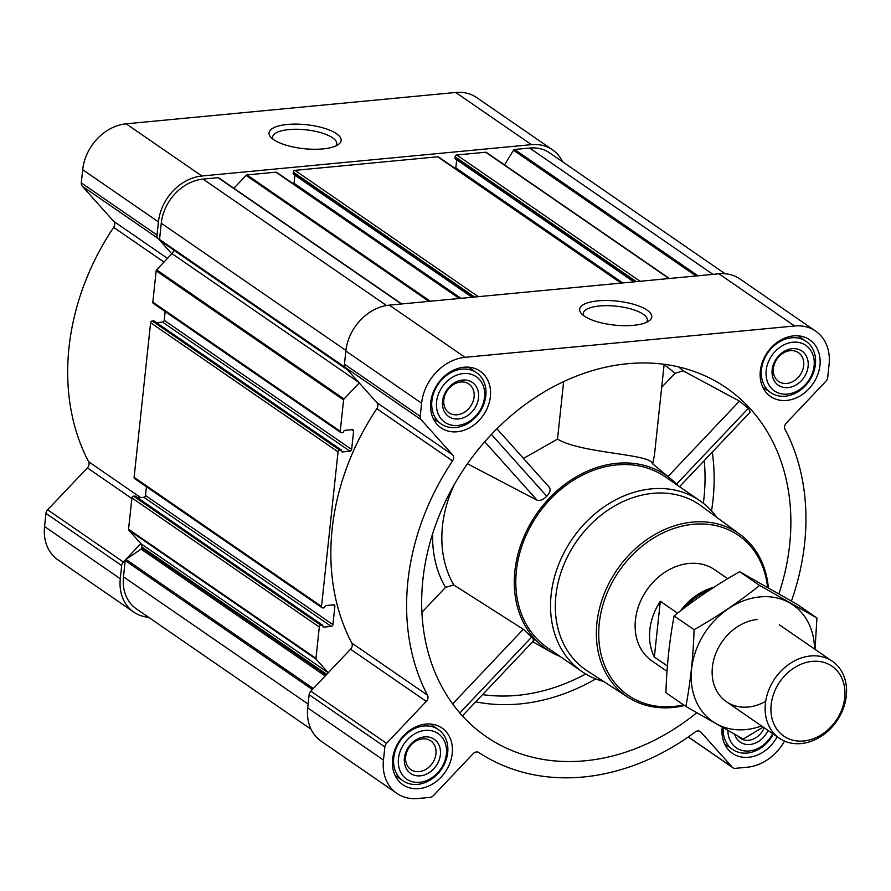 <?xml version="1.0" encoding="UTF-8"?>
<svg xmlns="http://www.w3.org/2000/svg" width="891" height="891" viewBox="0 0 891 891"><rect width="100%" height="100%" fill="white"/><g stroke="black" fill="none" stroke-linecap="round" stroke-linejoin="round"><path stroke-width="1.34" d="M583.65 315.626A32.232 10.714 -173.9 0 1 583.249 313.454A32.232 10.714 -173.9 0 1 599.509 305.992A32.232 10.714 -173.9 0 1 631.931 309.244A32.232 10.714 -173.9 0 1 647.334 320.303A32.232 10.714 -173.9 0 1 646.476 322.342M778.901 593.852A211.724 170.203 124.6 0 0 789.649 544.813A211.724 170.203 124.6 0 0 708.991 377.706A211.724 170.203 124.6 0 0 466.127 465.692A211.724 170.203 124.6 0 0 470.415 723.971A211.724 170.203 124.6 0 0 696.74 712.755M679.532 486.686L750.289 411.998L748.317 408.368L739.43 401.117L683.085 370.801L674.933 373.362L661.69 387.34M677.761 485.472A105.517 84.823 124.6 0 0 670.945 478.99A105.517 84.823 124.6 0 0 550.983 496.521A105.517 84.823 124.6 0 0 525.467 626.317A105.517 84.823 124.6 0 0 551.507 652.335A105.517 84.823 124.6 0 0 559.982 656.4M533.063 640.05C534.723 640.829 534.266 639.838 531.682 637.076L523.318 629.269L453.764 584.964L445.522 587.392L421.922 612.306M523.462 458.42L557.499 439.14C581.778 453.686 651.366 453.719 652.702 463.921M467.463 463.765L537.106 500.23C540.236 500.976 543.443 499.639 546.74 496.209C549.981 492.779 550.861 489.838 549.379 487.366L496.911 428.771M563.647 381.582L557.499 439.14M664.151 364.296L654.462 454.945L652.713 463.899M562.6 161.783A44.973 36.152 124.6 0 0 552.487 149.799L476.741 97.609A44.973 36.152 124.6 0 0 455.724 92.464L126.143 123.816A44.973 36.152 124.6 0 0 82.685 169.691L81.281 182.855A5.19 4.177 124.6 0 0 82.228 186.163L113.725 221.336A5.19 4.177 124.6 0 1 113.658 227.383A229.032 184.103 124.6 0 0 88.61 461.727A5.19 4.177 124.6 0 1 87.374 467.875L47.635 509.819A5.19 4.177 124.6 0 0 45.953 513.394L44.55 526.548A44.973 36.152 124.6 0 0 57.982 559.882L133.728 612.072A44.973 36.152 124.6 0 0 148.541 617.251M430.743 402.331A34.426 27.677 -55.4 0 1 449.599 372.327A34.426 27.677 -55.4 0 1 480.082 371.157A34.426 27.677 -55.4 0 1 483.345 415.195A34.426 27.677 -55.4 0 1 441.023 427.847A34.426 27.677 -55.4 0 1 430.743 402.331M392.608 759.199A34.426 27.677 -55.4 0 1 411.464 729.183A34.426 27.677 -55.4 0 1 441.947 728.014A34.426 27.677 -55.4 0 1 445.199 772.063A34.426 27.677 -55.4 0 1 402.888 784.704A34.426 27.677 -55.4 0 1 392.608 759.199M777.208 736.746A34.426 27.677 -55.4 0 1 732.469 753.363A34.426 27.677 -55.4 0 1 722.189 727.847A34.426 27.677 -55.4 0 1 722.245 727.312M760.324 370.99A34.426 27.677 -55.4 0 1 779.191 340.986A34.426 27.677 -55.4 0 1 809.663 339.805A34.426 27.677 -55.4 0 1 812.926 383.854A34.426 27.677 -55.4 0 1 770.604 396.506A34.426 27.677 -55.4 0 1 760.324 370.99M791.42 601.057A229.032 184.103 124.6 0 0 785.027 429.273A5.19 4.177 124.6 0 1 786.263 423.125L825.99 381.181A5.19 4.177 124.6 0 0 827.683 377.606L829.087 364.452A44.973 36.152 124.6 0 0 815.655 331.118A44.973 36.152 124.6 0 0 794.638 325.983L465.057 357.324A44.973 36.152 124.6 0 0 421.599 403.2L420.196 416.364A5.19 4.177 124.6 0 0 421.142 419.683L452.639 454.856L376.893 402.665A5.19 4.177 124.6 0 1 376.826 408.702A229.032 184.103 124.6 0 0 351.778 643.046A5.19 4.177 124.6 0 1 350.542 649.205L310.803 691.149A5.19 4.177 124.6 0 0 309.121 694.713L307.718 707.877A44.973 36.152 124.6 0 0 321.15 741.201L396.896 793.391A44.973 36.152 124.6 0 0 417.912 798.536L430.063 797.378A5.19 4.177 124.6 0 0 433.394 795.652L473.121 753.708A5.19 4.177 124.6 0 1 478.823 752.527A229.032 184.103 124.6 0 0 695.258 731.945A5.19 4.177 124.6 0 1 700.215 731.522A5.19 4.177 124.6 0 1 700.816 732.046L732.313 767.218A5.19 4.177 124.6 0 0 732.914 767.752A5.19 4.177 124.6 0 0 735.342 768.343L747.493 767.184A44.973 36.152 124.6 0 0 784.525 741.089M396.896 793.391A44.973 36.152 124.6 0 1 383.464 760.068L384.867 746.903A5.19 4.177 124.6 0 1 386.56 743.339L426.288 701.395A5.19 4.177 124.6 0 0 427.524 695.236A229.032 184.103 124.6 0 1 452.572 460.892A5.19 4.177 124.6 0 0 452.639 454.856M135.432 496.376L133.572 496.153A1.726 1.392 124.6 0 0 131.901 497.913L128.549 529.254A1.381 1.114 124.6 0 0 128.805 530.134L140.845 543.588L125.664 559.604A1.381 1.114 124.6 0 1 125.921 559.392L313.309 688.498M146.436 486.742L145.5 495.496A1.726 1.392 124.6 0 1 143.83 497.267L137.771 497.846M154.154 321.194L152.294 320.972A1.726 1.392 124.6 0 0 150.624 322.731L134.107 477.32A1.726 1.392 124.6 0 0 134.619 478.601L322.041 607.729A1.726 1.392 124.6 0 0 322.843 607.929L324.19 607.807L325.616 605.579L333.557 604.822A1.726 1.392 124.6 0 1 334.882 606.303L332.922 624.636A1.726 1.392 124.6 0 1 331.252 626.395L323.31 627.153L322.665 625.237L320.994 625.282A1.726 1.392 124.6 0 0 319.323 627.052L315.971 658.382A1.381 1.114 124.6 0 0 316.227 659.273L328.267 672.716M165.158 311.56L164.222 320.315A1.726 1.392 124.6 0 1 162.552 322.085L156.493 322.653M173.667 249.97L173.667 250.07A5.19 4.177 124.6 0 1 171.974 253.634L156.627 269.85A1.381 1.114 124.6 0 0 156.17 270.797L152.829 302.138A1.726 1.392 124.6 0 0 153.341 303.419L340.763 432.547A1.726 1.392 124.6 0 0 341.565 432.748L342.912 432.614L344.338 430.398L352.279 429.64A1.726 1.392 124.6 0 1 353.604 431.121L351.644 449.454A1.726 1.392 124.6 0 1 349.974 451.214L342.033 451.971L341.387 450.055L339.716 450.1A1.726 1.392 124.6 0 0 338.045 451.871L321.517 606.448A1.726 1.392 124.6 0 0 322.041 607.729M815.655 331.118L739.909 278.928A44.973 36.152 124.6 0 0 718.892 273.793L389.311 305.134A44.973 36.152 124.6 0 0 345.853 351.009L344.449 364.174A5.19 4.177 124.6 0 0 345.396 367.493L359.229 382.941L344.037 398.979A1.381 1.114 124.6 0 0 343.592 399.925L340.239 431.266A1.726 1.392 124.6 0 0 340.763 432.547M359.229 382.941L376.893 402.665M219.03 178.222A1.381 1.114 124.6 0 0 218.061 177.677L203.048 179.102A43.247 34.76 124.6 0 0 161.26 223.218L159.522 239.479A1.381 1.114 124.6 0 0 159.756 240.347L157.974 238.354L82.228 186.163M459.711 298.44L276.733 172.375A1.726 1.392 124.6 0 0 275.932 172.175L246.985 174.926A1.381 1.114 124.6 0 0 246.094 175.382L233.876 188.291M621.506 283.048L438.528 156.983A1.726 1.392 124.6 0 0 437.726 156.783L294.954 170.359A1.726 1.392 124.6 0 0 293.284 172.13L293.651 174.179M486.33 152.383L669.375 278.504L486.497 152.528A1.381 1.114 124.6 0 0 485.684 152.227L456.749 154.978A1.726 1.392 124.6 0 0 455.078 156.738L455.446 158.787M725.096 273.749L549.836 152.985A43.247 34.76 124.6 0 0 529.633 148.04L514.608 149.476A1.381 1.114 124.6 0 0 513.506 150.223L504.54 164.924M597.939 300.868A36.253 12.062 -173.9 0 1 639.638 306.315A36.253 12.062 -173.9 0 1 648.971 320.938A36.253 12.062 -173.9 0 1 614.411 325.092A36.253 12.062 -173.9 0 1 581.511 313.732A36.253 12.062 -173.9 0 1 597.939 300.868M133.728 612.072A44.973 36.152 124.6 0 1 120.296 578.738L121.699 565.585A5.19 4.177 124.6 0 1 123.392 562.009L125.642 559.637A1.381 1.114 124.6 0 0 125.208 560.573L123.47 576.833A43.247 34.76 124.6 0 0 136.379 608.876L311.026 729.217M125.921 559.392L141.112 549.146A1.381 1.114 124.6 0 0 141.825 547.965L141.925 547.052A5.19 4.177 124.6 0 0 140.978 543.733L140.845 543.588M456.682 159.779L455.813 167.909L622.753 282.937M455.546 168.711A1.726 1.392 124.6 0 0 455.813 167.909M294.888 175.171L294.019 183.301L460.959 298.318M293.752 184.092A1.726 1.392 124.6 0 0 294.019 183.301M171.807 253.812L159.79 240.381A1.381 1.114 124.6 0 0 160.001 240.548L347.256 369.565M552.487 149.799A44.973 36.152 124.6 0 0 531.47 144.654L201.889 176.006A44.973 36.152 124.6 0 0 158.431 221.881L157.028 235.046A5.19 4.177 124.6 0 0 157.974 238.354M287.336 124.462A36.253 12.062 -173.9 0 1 329.035 129.897A36.253 12.062 -173.9 0 1 338.368 144.52A36.253 12.062 -173.9 0 1 303.809 148.674A36.253 12.062 -173.9 0 1 270.92 137.314A36.253 12.062 -173.9 0 1 287.336 124.462M603.619 681.47A103.79 83.431 -55.4 0 1 582.124 671.658L547.386 647.724A103.79 83.431 -55.4 0 1 516.39 570.808A103.79 83.431 -55.4 0 1 573.258 480.338A103.79 83.431 -55.4 0 1 665.165 476.785L699.903 500.731A103.79 83.431 -55.4 0 1 716.72 517.315M739.43 401.117L667.983 476.551M748.317 408.368L676.525 484.158M523.318 629.269L452.639 703.89M531.682 637.076L459.823 712.934M491.409 434.418L546.74 496.209M484.749 441.747L537.106 500.23M683.553 704.892A97.119 78.074 -55.4 0 1 599.264 623.377A97.119 78.074 -55.4 0 1 683.664 525.768A97.119 78.074 -55.4 0 1 767.552 587.381M667.014 671.324L651.978 660.966A55.353 44.494 -55.4 0 1 635.439 619.936A55.353 44.494 -55.4 0 1 665.766 571.688A55.353 44.494 -55.4 0 1 714.782 569.795L727.702 578.693M684.444 705.505A98.845 79.466 -55.4 0 1 628.01 697.241A98.845 79.466 -55.4 0 1 596.925 622.943A98.845 79.466 -55.4 0 1 652.034 536.182A98.845 79.466 -55.4 0 1 740.143 534.489A98.845 79.466 -55.4 0 1 768.354 587.837M628.01 697.241L587.436 671.001A100.271 80.602 -55.4 0 1 555.906 595.633A100.271 80.602 -55.4 0 1 611.805 507.636A100.271 80.602 -55.4 0 1 701.172 505.91L740.143 534.489M582.124 671.658A103.79 83.431 -55.4 0 1 551.128 594.743A103.79 83.431 -55.4 0 1 607.996 504.273A103.79 83.431 -55.4 0 1 699.903 500.731M766.171 370.433A27.677 22.253 -55.4 0 1 804.517 344.539A27.677 22.253 -55.4 0 1 799.717 389.49A27.677 22.253 -55.4 0 1 766.171 370.433M772.163 369.865A20.76 16.684 -55.4 0 1 800.931 350.441A20.76 16.684 -55.4 0 1 797.322 384.155A20.76 16.684 -55.4 0 1 772.163 369.865M761.471 369.553A31.14 25.026 -55.4 0 1 778.534 342.411A31.14 25.026 -55.4 0 1 806.11 341.353A31.14 25.026 -55.4 0 1 809.05 381.192A31.14 25.026 -55.4 0 1 770.771 392.63A31.14 25.026 -55.4 0 1 761.471 369.553M436.579 401.785A27.677 22.253 -55.4 0 1 474.936 375.879A27.677 22.253 -55.4 0 1 470.136 420.842A27.677 22.253 -55.4 0 1 436.579 401.785M442.571 401.206A20.76 16.684 -55.4 0 1 471.339 381.793A20.76 16.684 -55.4 0 1 467.742 415.507A20.76 16.684 -55.4 0 1 442.571 401.206M431.89 400.894A31.14 25.026 -55.4 0 1 448.953 373.752A31.14 25.026 -55.4 0 1 476.529 372.694A31.14 25.026 -55.4 0 1 479.469 412.533A31.14 25.026 -55.4 0 1 441.19 423.971A31.14 25.026 -55.4 0 1 431.89 400.894M398.444 758.642A27.677 22.253 -55.4 0 1 436.802 732.747A27.677 22.253 -55.4 0 1 432.001 777.698A27.677 22.253 -55.4 0 1 398.444 758.642M404.436 758.063A20.76 16.684 -55.4 0 1 433.204 738.65A20.76 16.684 -55.4 0 1 429.607 772.363A20.76 16.684 -55.4 0 1 404.436 758.063M393.755 757.751A31.14 25.026 -55.4 0 1 410.818 730.62A31.14 25.026 -55.4 0 1 438.383 729.551A31.14 25.026 -55.4 0 1 441.335 769.39A31.14 25.026 -55.4 0 1 403.055 780.828A31.14 25.026 -55.4 0 1 393.755 757.751M772.697 733.638A27.677 22.253 -55.4 0 1 745.656 751.013A27.677 22.253 -55.4 0 1 727.869 730.475M768.02 730.42A20.76 16.684 -55.4 0 1 750.267 744.442A20.76 16.684 -55.4 0 1 734.663 734.284M773.321 734.061A31.14 25.026 -55.4 0 1 732.636 749.487A31.14 25.026 -55.4 0 1 723.214 727.858M773.388 368.484A17.486 14.056 -55.4 0 1 782.966 353.248A17.486 14.056 -55.4 0 1 798.447 352.658A17.486 14.056 -55.4 0 1 800.107 375.022A17.486 14.056 -55.4 0 1 778.611 381.448A17.486 14.056 -55.4 0 1 773.388 368.484M764.188 727.769A17.486 14.056 -55.4 0 1 740.477 738.305A17.486 14.056 -55.4 0 1 738.249 736.289M405.672 756.693A17.486 14.056 -55.4 0 1 415.251 741.457A17.486 14.056 -55.4 0 1 430.732 740.855A17.486 14.056 -55.4 0 1 432.38 763.231A17.486 14.056 -55.4 0 1 410.896 769.646A17.486 14.056 -55.4 0 1 405.672 756.693M443.807 399.836A17.486 14.056 -55.4 0 1 453.385 384.6A17.486 14.056 -55.4 0 1 468.866 383.999A17.486 14.056 -55.4 0 1 470.526 406.363A17.486 14.056 -55.4 0 1 449.031 412.789A17.486 14.056 -55.4 0 1 443.807 399.836M273.058 139.208A32.232 10.714 -173.9 0 1 272.646 137.036A32.232 10.714 -173.9 0 1 288.907 129.585A32.232 10.714 -173.9 0 1 321.339 132.826A32.232 10.714 -173.9 0 1 336.742 143.885A32.232 10.714 -173.9 0 1 335.874 145.924M684.889 607.562A54.373 43.715 -55.4 0 1 709.748 589.965M680.423 610.992A55.353 44.494 -55.4 0 1 713.88 587.28M677.594 613.197L660.309 601.291A55.353 44.494 124.6 0 0 649.84 629.87A55.353 44.494 124.6 0 0 654.362 657.012L667.404 666M660.309 601.291L654.362 657.012M771.16 704.692A42.456 34.136 -55.4 0 1 830 664.964A42.456 34.136 -55.4 0 1 822.627 733.928A42.456 34.136 -55.4 0 1 771.16 704.692M765.402 703.612A46.7 37.545 -55.4 0 1 790.996 662.904A46.7 37.545 -55.4 0 1 832.35 661.3A46.7 37.545 -55.4 0 1 836.772 721.064A46.7 37.545 -55.4 0 1 779.358 738.227A46.7 37.545 -55.4 0 1 765.402 703.612M761.538 725.953A70.745 56.868 -55.4 0 1 691.182 677.516A70.745 56.868 -55.4 0 1 759.945 596.903A70.745 56.868 -55.4 0 1 814.53 649.027M765.703 701.317A46.7 37.545 -55.4 0 1 712.355 676.481A46.7 37.545 -55.4 0 1 757.539 619.457M815.042 649.372L816.924 618.009L759.6 585.454C739.653 601.503 717.812 616.249 694.078 629.692C693.265 656.266 690.536 681.86 685.87 706.485L743.183 739.04L763.208 727.101M694.078 629.692L674.119 615.937C694.067 599.888 715.907 585.142 739.653 571.699L796.966 604.254L816.924 618.009M685.87 706.485L665.922 692.73C666.724 666.156 669.464 640.562 674.119 615.937M759.6 585.454L739.653 571.699M711.541 510.899A199.874 160.67 124.6 0 0 712.989 500.051A199.874 160.67 124.6 0 0 712.277 452.116M678.63 366.925A202.446 162.741 -55.4 0 1 683.085 370.801M475.749 701.818A199.874 160.67 124.6 0 0 595.789 678.909M454.599 483.991A112.611 90.526 124.6 0 0 453.764 584.964M664.118 364.664A195.552 157.195 -55.4 0 1 674.933 373.362M432.647 533.754A119.517 96.072 124.6 0 0 445.522 587.392M703.355 503.27A192.979 155.123 124.6 0 0 704.235 460.602M482.577 694.624A192.979 155.123 124.6 0 0 585.743 673.986M159.522 239.479L345.53 367.638M161.26 223.218L345.92 350.453M128.549 529.254L315.971 658.382M131.901 497.913L319.323 627.052M134.107 477.32L321.517 606.448M150.624 322.731L338.045 451.871M156.17 270.797L343.592 399.925M152.829 302.138L340.239 431.266M246.985 174.926L430.308 301.236M275.932 172.175L459.255 298.485M294.954 170.359L478.278 296.67M437.726 156.783L621.049 283.093M456.749 154.978L640.072 281.289M485.684 152.227L669.018 278.538M514.608 149.476L697.943 275.787M529.633 148.04L712.956 274.361M420.196 416.364L344.449 364.174M421.599 403.2L345.853 351.009M421.142 419.683L345.396 367.493M452.572 460.892L376.826 408.702M427.524 695.236L351.778 643.046M426.288 701.395L350.542 649.205M386.56 743.339L310.803 691.149M384.867 746.903L309.121 694.713M383.464 760.068L307.718 707.877M700.816 732.046L699.513 731.143M732.313 767.218L688.342 736.924M794.638 325.983L718.892 273.793M465.057 357.324L389.311 305.134M125.208 560.573L312.351 689.523M123.47 576.833L308.13 704.057M218.061 177.677L401.384 303.987M203.048 179.102L386.505 305.513M351.555 429.707L353.604 431.121M164.222 320.315L351.644 449.454M162.552 322.085L349.974 451.214M153.642 320.838L341.064 449.977M152.294 320.972L339.716 450.1M332.833 604.889L334.882 606.303M145.5 495.496L332.922 624.636M143.83 497.267L331.252 626.395M134.92 496.031L322.342 625.159M133.572 496.153L320.994 625.282M128.805 530.134L316.227 659.273M140.978 543.733L328.233 672.75M141.925 547.052L326.707 674.364M141.825 547.965L326.139 674.955M141.112 549.146L325.182 675.968M513.506 150.223L696.016 275.965M455.078 156.738L636.352 281.645M454.922 158.197L634.359 281.834M293.284 172.13L474.558 297.026M293.128 173.589L472.564 297.215M246.094 175.382L428.939 301.37M156.627 269.85L344.037 398.979M171.974 253.634L358.561 382.183M173.667 250.07L347.512 369.854M157.028 235.046L81.281 182.855M158.431 221.881L82.685 169.691M167.486 258.379L113.725 221.336M164 262.065L113.658 227.383M140.633 497.568L88.61 461.727M131.835 498.515L87.374 467.875M123.392 562.009L47.635 509.819M121.699 565.585L45.953 513.394M120.296 578.738L44.55 526.548M531.47 144.654L455.724 92.464M201.889 176.006L126.143 123.816M670.945 478.99L652.312 463.565M551.507 652.335L532.707 641.698M732.914 767.752L688.253 736.98M153.965 320.916L341.387 450.055M135.243 496.109L322.665 625.237M455.123 158.709L633.88 281.879M293.328 174.101L472.085 297.26M218.707 177.832L401.752 303.954M159.934 240.503L347.267 369.576M534.032 640.295L462.429 715.885M806.11 341.353L798.08 335.818M770.771 392.63L762.752 387.095M476.529 372.694L468.499 367.17M441.19 423.971L433.171 418.447M438.383 729.551L430.364 724.027M403.055 780.828L395.036 775.304M732.636 749.487L724.617 743.963M832.35 661.3L779.358 624.791M779.358 738.227L726.354 701.707"/></g></svg>
